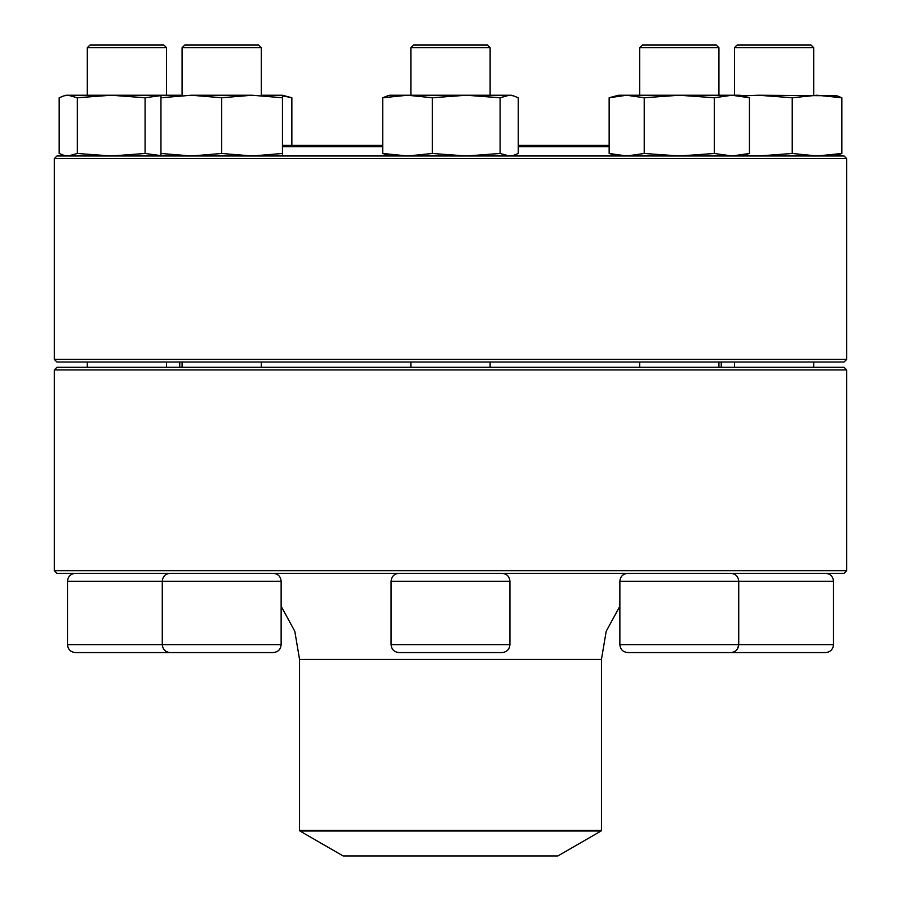 <?xml version="1.0" encoding="UTF-8"?>
<svg xmlns="http://www.w3.org/2000/svg" width="901" height="901" viewBox="0 0 901 901"><rect width="100%" height="100%" fill="white"/><g stroke="black" fill="none" stroke-linecap="round" stroke-linejoin="round"><path stroke-width="1.35" d="M54.297 570.682L846.703 570.682L846.703 369.939L54.297 369.939L54.297 570.682L56.932 573.329L844.068 573.329L846.703 570.682M54.297 369.939L56.932 367.293L844.068 367.293L846.703 369.939M642.323 45.05L639.676 47.697L642.323 45.05L716.272 45.05L718.919 47.697L718.919 95.236L718.919 47.697L639.676 47.697L639.676 95.236M833.504 644.643L833.504 581.246L619.865 581.246C620.338 576.437 622.974 573.791 627.794 573.329C622.974 573.791 620.338 576.437 619.865 581.246L619.865 644.643L833.504 644.643C833.031 649.452 830.384 652.099 825.575 652.561L722.557 652.561M738.719 644.936L737.48 648.911M299.943 831.015L343.123 855.95L557.877 855.95L601.057 831.015L299.943 831.015L299.549 830.328L601.451 830.328L601.451 659.431L606.193 631.274L619.865 606.215M609.144 146.739L518.255 146.739M382.745 146.739L282.452 146.739M609.144 145.421L518.255 145.421M382.745 145.421L282.452 145.421M170.345 158.632L54.297 158.632L54.297 359.375L846.703 359.375L846.703 158.632L170.345 158.632M54.297 158.632L56.932 155.986L844.068 155.986L846.703 158.632M846.703 359.375L844.068 362.011L56.932 362.011L54.297 359.375M734.45 47.697L737.086 45.05L811.046 45.05L813.693 47.697L734.45 47.697L734.45 95.236M742.3 95.844L758.349 95.236L836.961 95.81M742.3 155.389L758.349 155.986L792.227 153.474L817.027 155.986L841.827 153.474L841.827 97.758L836.961 95.821M841.827 153.474L834.822 155.986M792.227 153.474L792.227 97.758L817.027 95.236L841.827 97.758M758.349 95.236L792.227 97.758M730.801 573.329C735.621 573.791 738.257 576.437 738.73 581.246L738.73 644.643C738.257 649.452 735.621 652.099 730.801 652.561L627.794 652.561C622.974 652.099 620.338 649.452 619.865 644.643C620.338 649.452 622.974 652.099 627.794 652.561M618.548 155.986L609.144 153.474L609.144 97.758L618.548 95.236L740.048 95.236L749.452 97.758L749.452 153.474L731.905 155.986L714.369 153.474L714.369 97.758L731.905 95.236L749.452 97.758M609.144 153.474L626.679 155.986L644.226 153.474L644.226 97.758L679.298 95.236L714.369 97.758M644.226 153.474L679.298 155.986L714.369 153.474M609.144 97.758L626.679 95.236L644.226 97.758M414.077 652.561L398.997 652.561C394.176 652.099 391.541 649.452 391.068 644.643L509.932 644.643C509.459 649.452 506.824 652.099 502.003 652.561L414.077 652.561M490.121 47.697L410.879 47.697L410.879 95.236L410.879 47.697L413.525 45.05L487.475 45.05L490.121 47.697L490.121 95.236M389.75 95.236L387.599 95.81L389.75 95.236L511.25 95.236L513.401 95.81M518.255 153.474L518.255 97.758L513.39 95.821L509.178 95.236L500.1 97.758L500.1 153.474L509.178 155.986L513.39 155.411L518.255 153.474M389.75 155.986L382.745 153.474L407.545 155.986L432.345 153.474L432.345 97.758L466.222 95.236L500.1 97.758M432.345 153.474L466.222 155.986L500.1 153.474M382.745 153.474L382.745 97.758L407.545 95.236L432.345 97.758M387.61 95.821L382.745 97.758M273.206 652.561L170.199 652.561C165.379 652.099 162.743 649.452 162.27 644.643L281.135 644.643C280.661 649.452 278.026 652.099 273.206 652.561C278.026 652.099 280.661 649.452 281.135 644.643L281.135 581.246C280.661 576.437 278.026 573.791 273.206 573.329M281.135 581.246L162.27 581.246L162.27 644.643L67.496 644.643C67.969 649.452 70.616 652.099 75.425 652.561L178.443 652.561M261.324 47.697L182.081 47.697L182.081 95.236L182.081 47.697L184.728 45.05L258.677 45.05L261.324 47.697L261.324 95.236M182.081 362.011L182.081 367.293M262.642 95.236L282.452 95.236L291.856 97.758L291.856 145.421M64.039 95.81L66.178 95.236L180.763 95.236M160.952 155.986L160.952 97.758L191.327 95.236L252.077 95.236L282.452 97.758L282.452 95.236M160.952 153.474L191.327 155.986L221.702 153.474L252.077 155.986L282.452 153.474L282.452 97.758M282.452 153.474L282.452 155.986M221.702 153.474L221.702 97.758L252.077 95.236M191.327 95.236L221.702 97.758M160.952 95.236L160.952 97.758M87.307 47.697L89.954 45.05L163.914 45.05L166.55 47.697L87.307 47.697L87.307 95.236M77.328 153.474L77.328 97.758L68.251 95.236L64.039 95.821L59.173 97.758L59.173 153.474L64.039 155.411L68.251 155.986L77.328 153.474L111.206 155.986L145.084 153.474L145.084 97.758L160.952 95.596M145.084 153.474L160.952 155.636M77.328 97.758L111.206 95.236L145.084 97.758M188.151 652.561L170.199 652.561M282.452 95.821L291.856 97.758M407.545 95.236L409.583 95.258M299.549 830.328L299.549 659.431L601.451 659.431M509.932 644.643L509.932 581.246L391.068 581.246L391.068 644.643M170.199 573.329C165.379 573.791 162.743 576.437 162.27 581.246L67.496 581.246L67.496 644.643M721.239 367.293L721.239 362.011M179.761 367.293L179.761 362.011M299.549 659.431L294.807 631.274L281.135 606.215M601.451 830.328L601.057 831.015M734.45 362.011L734.45 367.293M813.693 47.697L813.693 95.236M813.693 362.011L813.693 367.293M833.504 581.246C833.031 576.437 830.384 573.791 825.575 573.329M639.676 362.011L639.676 367.293M718.919 362.011L718.919 367.293M740.048 155.986L749.452 153.474M410.879 362.011L410.879 367.293M490.121 362.011L490.121 367.293M391.068 581.246C391.541 576.437 394.176 573.791 398.997 573.329M509.932 581.246C509.459 576.437 506.824 573.791 502.003 573.329M511.25 155.986L513.401 155.411M261.324 362.011L261.324 367.293M87.307 362.011L87.307 367.293M166.55 47.697L166.55 95.236M166.55 362.011L166.55 367.293M67.496 581.246C67.969 576.437 70.616 573.791 75.425 573.329M66.178 155.986L64.039 155.411M184.728 45.05L182.081 47.697M413.525 45.05L410.879 47.697"/></g></svg>
